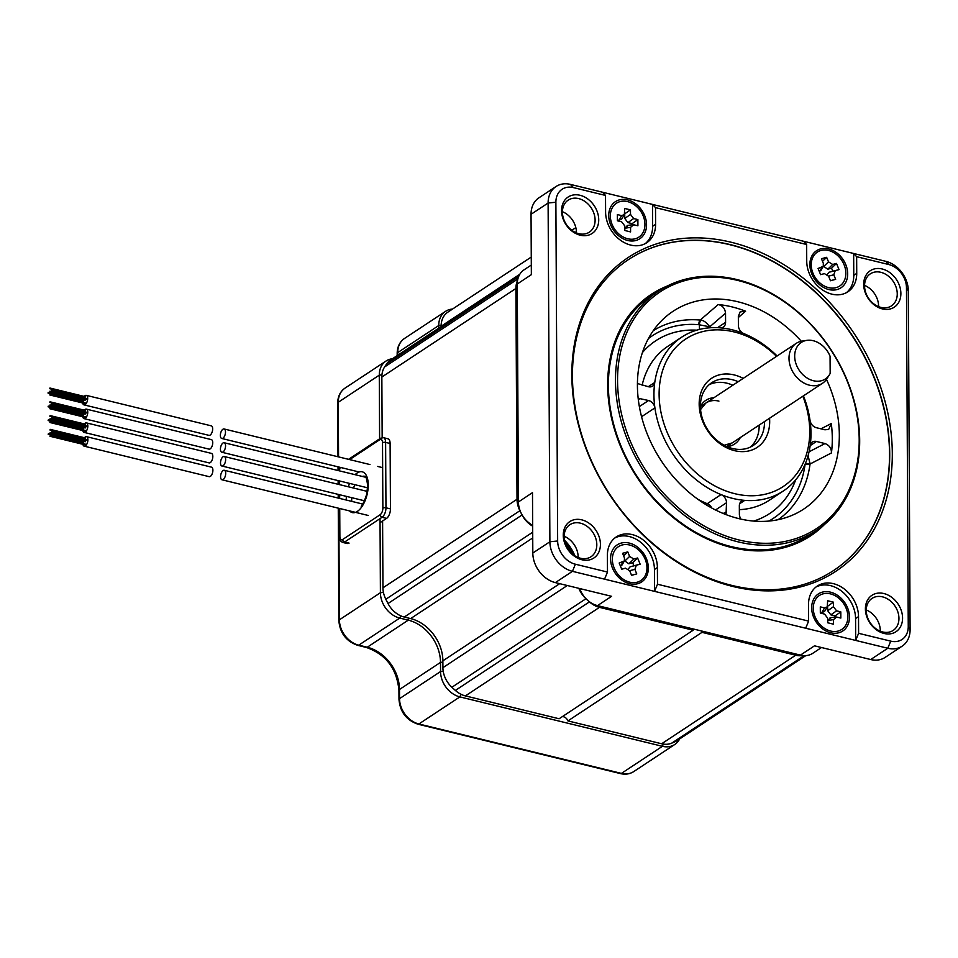 <?xml version="1.0" encoding="UTF-8"?>
<svg xmlns="http://www.w3.org/2000/svg" width="958" height="958" viewBox="0 0 958 958"><rect width="100%" height="100%" fill="white"/><g stroke="black" fill="none" stroke-linecap="round" stroke-linejoin="round"><path stroke-width="1.44" d="M804.193 655.643L671.642 743.192A22.573 17.567 -123.4 0 1 661.643 743.767L567.926 720.907A5.64 4.395 56.6 0 0 562.382 716.608M671.642 743.192A243.823 189.756 56.6 0 0 675.103 741.708A22.573 17.567 -123.4 0 0 677.114 740.606L805.81 655.607M519.775 274.311L441.111 326.271A22.573 17.567 -123.4 0 1 447.901 312.116L531.259 257.055M518.601 276.67L386.757 363.765A22.573 17.567 -123.4 0 1 390.577 359.98L519.464 274.85M386.757 363.765A243.823 189.756 56.6 0 0 384.601 366.962A22.573 17.567 -123.4 0 0 381.847 377.033L382.17 437.614M382.601 520.984L382.949 587.829A22.573 17.567 -123.4 0 0 385.823 599.265A243.823 189.756 56.6 0 0 388.002 603.528A22.573 17.567 -123.4 0 0 404.276 617.036L410.635 618.593L532.732 537.941M578.836 588.332A22.573 17.567 56.6 0 0 585.961 598.714L451.889 687.257A22.573 17.567 -123.4 0 1 442.907 667.678L442.871 660.828A37.625 29.279 56.6 0 0 410.635 618.593M451.889 687.257A243.823 189.756 56.6 0 0 455.373 690.431A22.573 17.567 -123.4 0 0 465.396 695.903L559.113 718.763L693.185 630.208A5.64 4.395 56.6 0 1 693.891 629.131M567.926 720.907L701.998 632.352A5.64 4.395 56.6 0 0 701.268 630.927M588.392 600.941A243.823 189.756 56.6 0 0 589.445 601.875A22.573 17.567 56.6 0 0 599.469 607.348L693.185 630.208M565.088 542.827A37.625 29.279 -123.4 0 1 572.597 554.107M517.559 280.443A22.573 17.567 56.6 0 0 515.919 288.478L517.021 499.274A22.573 17.567 56.6 0 0 519.895 510.71A243.823 189.756 56.6 0 0 522.074 514.973A22.573 17.567 56.6 0 0 532.672 526.182M576.369 230.758A22.573 17.567 56.6 0 0 575.782 232.65M701.998 632.352L795.703 655.212A22.573 17.567 56.6 0 0 802.624 655.523M220.579 476.725A4.886 2.347 -76.3 0 0 221.993 479.79A4.886 2.347 -76.3 0 0 225.705 473.348A4.886 2.347 -76.3 0 0 224.304 470.282A4.886 2.347 -76.3 0 0 220.579 476.725M86.495 436.668L211.49 467.157A4.886 2.347 103.7 0 1 212.892 470.21A4.886 2.347 103.7 0 1 209.167 476.665L84.184 446.165A4.886 2.347 -76.3 0 0 87.908 439.722A4.886 2.347 -76.3 0 0 86.495 436.668A4.886 2.347 -76.3 0 0 84.496 437.734M82.783 442.764A4.886 2.347 -76.3 0 0 82.783 443.111A4.886 2.347 -76.3 0 0 82.795 443.578M82.891 444.296A4.886 2.347 -76.3 0 0 84.184 446.165M84.076 438.333A4.886 2.347 -76.3 0 0 83.693 439.039M83.418 439.674A4.886 2.347 -76.3 0 0 83.142 440.524M82.975 441.195A4.886 2.347 -76.3 0 0 82.843 442.081M225.633 459.577A4.886 2.347 103.7 0 1 221.921 466.019A4.886 2.347 103.7 0 1 220.508 462.954A4.886 2.347 103.7 0 1 224.232 456.511A4.886 2.347 103.7 0 1 225.633 459.577M225.561 445.805A4.886 2.347 103.7 0 1 221.837 452.248A4.886 2.347 103.7 0 1 220.436 449.182A4.886 2.347 103.7 0 1 224.16 442.74A4.886 2.347 103.7 0 1 225.561 445.805M224.088 428.968A4.886 2.347 -76.3 0 1 225.489 432.034A4.886 2.347 103.7 0 1 221.765 438.477A4.886 2.347 103.7 0 1 220.364 435.423A4.886 2.347 -76.3 0 1 224.088 428.968L369.968 464.558M84.424 423.963A4.886 2.347 103.7 0 1 86.424 422.897L211.419 453.385A4.886 2.347 103.7 0 1 212.82 456.451A4.886 2.347 103.7 0 1 209.095 462.894L84.112 432.405A4.886 2.347 103.7 0 1 82.819 430.525M86.424 422.897A4.886 2.347 103.7 0 1 87.837 425.951A4.886 2.347 103.7 0 1 84.112 432.405M82.723 429.807A4.886 2.347 103.7 0 1 82.711 429.34A4.886 2.347 103.7 0 1 82.711 429.004M82.771 428.31A4.886 2.347 103.7 0 1 82.903 427.424M83.071 426.765A4.886 2.347 103.7 0 1 83.346 425.915M83.621 425.268A4.886 2.347 103.7 0 1 84.005 424.562M84.352 410.192A4.886 2.347 103.7 0 1 86.352 409.126L211.347 439.614A4.886 2.347 103.7 0 1 212.748 442.68A4.886 2.347 103.7 0 1 209.024 449.122L84.041 418.634A4.886 2.347 103.7 0 1 82.747 416.766M86.352 409.126A4.886 2.347 103.7 0 1 87.765 412.179A4.886 2.347 103.7 0 1 84.041 418.634M82.651 416.035A4.886 2.347 103.7 0 1 82.639 415.568A4.886 2.347 103.7 0 1 82.639 415.233M82.687 414.539A4.886 2.347 103.7 0 1 82.831 413.652M82.999 412.994A4.886 2.347 103.7 0 1 83.274 412.144M83.55 411.497A4.886 2.347 103.7 0 1 83.933 410.79M84.28 396.42A4.886 2.347 103.7 0 1 86.28 395.355L211.275 425.843A4.886 2.347 103.7 0 1 212.676 428.909A4.886 2.347 103.7 0 1 208.952 435.351L83.969 404.863A4.886 2.347 103.7 0 1 82.675 402.995M86.28 395.355A4.886 2.347 103.7 0 1 87.693 398.42A4.886 2.347 103.7 0 1 83.969 404.863M82.58 402.264A4.886 2.347 103.7 0 1 82.568 401.797A4.886 2.347 103.7 0 1 82.568 401.462M82.616 400.767A4.886 2.347 103.7 0 1 82.759 399.881M82.927 399.223A4.886 2.347 103.7 0 1 83.202 398.372M83.478 397.726A4.886 2.347 103.7 0 1 83.861 397.019M339.731 508.506L339.886 536.492A2.263 0.91 179.7 0 0 339.551 536.983C339.3 539.522 340.377 541.342 342.784 542.456A7.52 3.616 -76.3 0 0 344.605 542.024L382.062 517.284A7.52 3.616 -76.3 0 0 385.966 507.8L385.619 442.392A7.52 3.616 -76.3 0 0 383.463 437.686L387.954 438.776A7.52 3.616 103.7 0 1 390.11 443.482L390.457 508.89A7.52 3.616 103.7 0 1 386.541 518.386L380.051 522.673M657.487 584.236L657.392 567.543A29.351 22.836 56.6 0 0 642.83 539.689A29.351 22.836 56.6 0 0 616.222 536.959A29.351 22.836 56.6 0 0 607.396 555.353L607.492 572.046L575.375 564.214A20.693 16.106 -123.4 0 1 557.652 540.983L555.88 202.234A20.693 16.106 -123.4 0 1 573.399 187.6L605.516 195.432L605.6 212.137A29.351 22.836 -123.4 0 0 620.161 239.991A29.351 22.836 -123.4 0 0 646.77 242.721A29.351 22.836 -123.4 0 0 655.595 224.328L655.511 207.635L806.648 244.506L806.732 261.199A29.351 22.836 56.6 0 0 821.293 289.053A29.351 22.836 56.6 0 0 847.902 291.783A29.351 22.836 56.6 0 0 856.727 273.389L856.644 256.696L888.749 264.528A20.693 16.106 -123.4 0 1 906.472 287.759L908.256 626.508A20.693 16.106 -123.4 0 1 890.724 641.141L858.607 633.31L858.524 616.605A29.351 22.836 -123.4 0 0 843.962 588.751A29.351 22.836 -123.4 0 0 817.354 586.021A29.351 22.836 -123.4 0 0 808.528 604.414L808.612 621.107L657.487 584.236L654.553 591.361L887.791 648.255A26.333 20.501 56.6 0 0 902.185 646.135A26.333 20.501 56.6 0 0 910.1 629.634L908.328 290.885A26.333 20.501 56.6 0 0 885.767 261.318L570.417 184.391A26.333 20.501 56.6 0 0 556.035 186.511A26.333 20.501 56.6 0 0 548.108 203.012L549.892 541.761A26.333 20.501 56.6 0 0 572.441 571.327L654.553 591.361L654.434 569.495A29.351 22.836 56.6 0 0 640.746 542.312A29.351 22.836 56.6 0 0 614.796 538.013M629.55 583.709A22.202 17.28 -123.4 0 1 610.533 558.789A22.202 17.28 -123.4 0 1 629.334 543.09A22.202 17.28 -123.4 0 1 648.35 568.01A22.202 17.28 -123.4 0 1 629.55 583.709M821.509 647.524L812.767 653.308A22.573 17.567 -123.4 0 1 800.433 655.116L597.505 605.612A22.573 17.567 -123.4 0 1 579.674 588.535M597.505 605.612L611.587 596.319L555.377 582.608A26.333 20.501 -123.4 0 1 532.816 553.041L532.492 492.651L518.422 501.956L517.272 283.975A22.573 17.567 -123.4 0 1 524.062 269.833L531.307 265.043M902.185 646.135L885.108 657.416A26.333 20.501 -123.4 0 1 870.714 659.535L814.504 645.824L800.433 655.116M574.86 555.784A37.625 29.279 56.6 0 0 564.43 540.108M532.672 525.319A22.573 17.567 -123.4 0 1 518.422 501.956M517.272 283.975L531.355 274.671L531.043 214.293A26.333 20.501 -123.4 0 1 538.959 197.791L556.035 186.511M576.453 232.926A19.184 14.933 56.6 0 0 562.418 211.694M578.153 557.484A19.184 14.933 56.6 0 0 564.118 536.252M880.294 631.19A19.184 14.933 56.6 0 0 866.26 609.959M878.594 306.632A19.184 14.933 56.6 0 0 864.559 285.4M578.668 198.593A19.184 14.933 -123.4 0 1 594.092 213.897A19.184 14.933 -123.4 0 1 589.338 232.159A19.184 14.933 -123.4 0 1 578.86 233.704A19.184 14.933 -123.4 0 1 563.436 218.412A19.184 14.933 -123.4 0 1 568.19 200.138A19.184 14.933 -123.4 0 1 578.668 198.593M580.249 235.201A21.818 16.981 56.6 0 0 598.726 219.777A21.818 16.981 56.6 0 0 580.033 195.276A21.818 16.981 56.6 0 0 561.556 210.7A21.818 16.981 56.6 0 0 580.249 235.201M883.875 593.541A21.818 16.981 56.6 0 0 865.397 608.965A21.818 16.981 56.6 0 0 884.09 633.466A21.818 16.981 56.6 0 0 902.568 618.042A21.818 16.981 56.6 0 0 883.875 593.541M882.186 268.982A21.818 16.981 56.6 0 0 863.697 284.406A21.818 16.981 56.6 0 0 882.39 308.907A21.818 16.981 56.6 0 0 900.879 293.483A21.818 16.981 56.6 0 0 882.186 268.982M581.949 559.759A21.818 16.981 56.6 0 0 600.427 544.336A21.818 16.981 56.6 0 0 581.734 519.835A21.818 16.981 56.6 0 0 563.256 535.259A21.818 16.981 56.6 0 0 581.949 559.759M571.83 375.285A188.139 146.418 56.6 0 0 732.966 586.5A188.139 146.418 56.6 0 0 892.305 453.457A188.139 146.418 56.6 0 0 731.158 242.242A188.139 146.418 56.6 0 0 571.83 375.285M607.492 572.046L604.558 579.159M808.612 621.107L805.69 628.232M858.607 633.31L855.686 640.423L855.566 618.569A29.351 22.836 -123.4 0 0 841.878 591.373A29.351 22.836 -123.4 0 0 815.917 587.074M830.466 592.152A22.202 17.28 -123.4 0 1 849.483 617.084A22.202 17.28 -123.4 0 1 830.682 632.771A22.202 17.28 -123.4 0 1 811.665 607.851A22.202 17.28 -123.4 0 1 830.466 592.152M856.644 256.696L853.65 253.487L853.77 275.341A29.351 22.836 56.6 0 1 846.381 292.693M655.511 207.635L652.53 204.425L652.638 226.28A29.351 22.836 -123.4 0 1 645.249 243.619M806.648 244.506L803.666 241.296M605.516 195.432L602.534 192.223M828.67 248.936A22.202 17.28 -123.4 0 1 847.686 273.856A22.202 17.28 -123.4 0 1 828.874 289.555A22.202 17.28 -123.4 0 1 809.869 264.636A22.202 17.28 -123.4 0 1 828.67 248.936M627.753 240.494A22.202 17.28 -123.4 0 1 608.737 215.574A22.202 17.28 -123.4 0 1 627.538 199.875A22.202 17.28 -123.4 0 1 646.554 224.795A22.202 17.28 -123.4 0 1 627.753 240.494M882.701 631.969A19.184 14.933 -123.4 0 1 867.277 616.677A19.184 14.933 -123.4 0 1 872.031 598.403A19.184 14.933 -123.4 0 1 882.51 596.858A19.184 14.933 -123.4 0 1 897.933 612.162A19.184 14.933 -123.4 0 1 893.179 630.424A19.184 14.933 -123.4 0 1 882.701 631.969M881.001 307.41A19.184 14.933 -123.4 0 1 865.577 292.118A19.184 14.933 -123.4 0 1 870.331 273.844A19.184 14.933 -123.4 0 1 880.809 272.3A19.184 14.933 -123.4 0 1 896.233 287.604A19.184 14.933 -123.4 0 1 891.479 305.865A19.184 14.933 -123.4 0 1 881.001 307.41M580.368 523.152A19.184 14.933 -123.4 0 1 595.792 538.456A19.184 14.933 -123.4 0 1 591.038 556.718A19.184 14.933 -123.4 0 1 580.548 558.263A19.184 14.933 -123.4 0 1 565.136 542.97A19.184 14.933 -123.4 0 1 569.89 524.697A19.184 14.933 -123.4 0 1 580.368 523.152M889.719 453.721A186.259 144.945 -123.4 0 1 833.735 570.429A186.259 144.945 -123.4 0 1 664.84 553.101A186.259 144.945 -123.4 0 1 572.441 376.326A186.259 144.945 -123.4 0 1 628.424 259.606A186.259 144.945 -123.4 0 1 797.307 276.934A186.259 144.945 -123.4 0 1 889.719 453.721M833.628 570.501A186.259 144.945 -123.4 0 0 889.515 453.853A186.259 144.945 56.6 0 0 797.176 277.113A186.259 144.945 56.6 0 0 628.328 259.678M667.355 286.011A144.658 112.577 56.6 0 0 607.671 385.092A144.658 112.577 -123.4 0 0 688.67 528.78A144.658 112.577 -123.4 0 0 824.73 524.265M658.577 291.1L651.476 295.794A143.353 111.571 56.6 0 0 608.39 385.631A143.353 111.571 -123.4 0 0 679.509 521.691A143.353 111.571 -123.4 0 0 809.498 535.031L816.599 530.349A143.353 111.571 56.6 0 0 859.685 440.512A143.353 111.571 56.6 0 0 788.566 304.44A143.353 111.571 56.6 0 0 658.577 291.1A143.353 111.571 56.6 0 0 615.479 380.937A143.353 111.571 56.6 0 0 686.599 517.009A143.353 111.571 56.6 0 0 816.599 530.349M617.551 380.733A141.856 110.398 56.6 0 0 739.049 539.989A141.856 110.398 56.6 0 0 859.194 439.674A141.856 110.398 56.6 0 0 737.696 280.419A141.856 110.398 56.6 0 0 617.551 380.733M801.307 341.264A118.529 92.243 56.6 0 0 662.708 319.589A118.529 92.243 56.6 0 0 637.417 385.583A118.529 92.243 56.6 0 0 689.76 492.963A118.529 92.243 56.6 0 0 792.015 515.356A118.529 92.243 56.6 0 0 839.328 434.836A118.529 92.243 56.6 0 0 826.479 379.368M738.355 317.493L745.599 311.218A117.223 91.226 -123.4 0 0 718.213 304.536C722.536 305.506 724.966 308.392 725.529 313.182L725.577 322.367A7.52 5.856 -123.4 0 1 723.314 327.085A7.52 5.856 -123.4 0 1 720.165 327.84A92.184 71.742 56.6 0 0 681.653 337.192A92.184 71.742 56.6 0 0 654.769 382.446A92.184 71.742 56.6 0 0 653.943 394.959A92.184 71.742 56.6 0 0 654.913 407.904A92.184 71.742 56.6 0 0 721.039 494.591A92.184 71.742 56.6 0 0 744.749 500.375A92.184 71.742 56.6 0 0 783.261 491.035A92.184 71.742 56.6 0 0 810.145 445.781A7.52 5.856 -123.4 0 1 812.336 442.081A7.52 5.856 -123.4 0 1 816.444 441.47L824.994 443.566C829.377 445.254 831.52 448.38 831.436 452.942A117.223 91.226 -123.4 0 0 832.298 438.465A117.223 91.226 -123.4 0 0 831.281 423.532L820.982 428.825M718.213 304.536L700.226 320.056L701.124 320.212C703.711 320.415 706.585 322.606 709.77 326.81L709.782 327.804M831.281 423.532L828.658 429.435L824.922 429.795L816.372 427.711A7.52 5.856 -123.4 0 1 810.013 420.311A92.184 71.742 56.6 0 0 803.439 395.858M777.106 355.981A92.184 71.742 56.6 0 0 743.875 333.624A7.52 5.856 -123.4 0 1 738.39 325.492L738.343 316.308L740.151 311.901L745.599 311.218M648.315 386.709L654.769 382.446A7.52 5.856 -123.4 0 1 652.578 386.146A7.52 5.856 -123.4 0 1 648.47 386.745L637.429 383.523M697.747 499.19A92.184 71.742 56.6 0 0 707.244 503.704L706.022 504.71M653.248 330.702A113.26 88.148 -123.4 0 1 700.226 320.056A3.76 2.012 95.1 0 0 698.957 324.714L709.77 326.81L725.529 313.182M743.875 333.624A92.184 71.742 56.6 0 0 720.165 327.84M776.543 356.352A88.423 68.82 56.6 0 0 698.885 332.689A88.423 68.82 56.6 0 0 659.116 394.433A88.423 68.82 56.6 0 0 734.858 493.705A88.423 68.82 56.6 0 0 809.738 431.184A88.423 68.82 56.6 0 0 802.876 396.229M810.145 445.781A92.184 71.742 56.6 0 0 810.971 433.267A92.184 71.742 56.6 0 0 810.013 420.311M808.109 455.553L810.049 464.019L831.436 452.942M809.055 451.805L824.994 443.566M638.16 398.265L648.542 400.516A7.52 5.856 -123.4 0 1 654.913 407.904L641.561 416.718M639.992 398.432L638.351 399.857M740.402 518.985L739.384 515.045L739.337 505.86A7.52 5.856 -123.4 0 1 741.6 501.142A7.52 5.856 -123.4 0 1 744.749 500.375L739.66 503.728M711.758 508.015A7.52 5.856 -123.4 0 0 707.244 503.704L721.039 494.591A7.52 5.856 -123.4 0 1 726.523 502.722L726.02 514.602M723.17 513.464L726.571 511.919M743.204 378.374A41.386 32.213 56.6 0 0 699.172 404.204A41.386 32.213 56.6 0 0 734.63 450.679A41.386 32.213 56.6 0 0 769.681 421.412A41.386 32.213 56.6 0 0 769.549 418.251M738.163 381.703A37.625 29.279 56.6 0 0 711.722 382.709A37.625 29.279 56.6 0 0 700.406 406.288A37.625 29.279 56.6 0 0 719.075 442.009A37.625 29.279 56.6 0 0 753.192 445.506A37.625 29.279 56.6 0 0 764.508 421.927A37.625 29.279 56.6 0 0 764.496 421.58M750.413 447.075A37.625 29.279 56.6 0 0 759.179 425.448A37.625 29.279 56.6 0 0 759.179 425.101M732.846 385.224A37.625 29.279 56.6 0 0 709.183 384.661M806.636 340.389L802.085 341.12A23.89 18.597 56.6 0 0 796.182 343.383A23.89 18.597 56.6 0 0 790.266 366.136A23.89 18.597 56.6 0 0 809.462 385.188A23.89 18.597 56.6 0 0 822.515 383.26A23.89 18.597 56.6 0 0 826.239 379.727L829.389 374.817A21.878 17.028 56.6 0 0 830.167 373.428L830.071 356.22A21.878 17.028 56.6 0 0 806.636 340.389A21.878 17.028 56.6 0 0 799.092 370.099A21.878 17.028 56.6 0 0 829.389 374.817M380.027 518.625L380.41 592.727A22.573 17.567 56.6 0 0 399.749 618.078L408.276 620.149A37.625 29.279 -123.4 0 1 440.5 662.397L440.548 671.558A22.573 17.567 56.6 0 0 459.888 696.897L662.421 746.306A22.573 17.567 56.6 0 0 674.767 744.486A22.573 17.567 56.6 0 0 679.641 738.941M392.421 358.759A22.573 17.567 56.6 0 0 386.062 361.01A22.573 17.567 56.6 0 0 379.272 375.165L379.608 438.824M452.535 309.063A22.573 17.567 56.6 0 0 445.53 311.362A22.573 17.567 56.6 0 0 438.74 325.516L438.752 328.163M830.478 593.876A20.322 15.807 56.6 0 0 819.365 595.517A20.322 15.807 56.6 0 0 814.336 614.856A20.322 15.807 56.6 0 0 830.67 631.059A20.322 15.807 -123.4 0 0 841.771 629.418A20.322 15.807 -123.4 0 0 846.8 610.078A20.322 15.807 -123.4 0 0 830.478 593.876M836.609 617.036L840.837 618.066L840.813 611.875L836.574 610.833L833.424 606.701L833.4 602.151L827.628 600.75L827.281 606.869L824.539 607.899L820.299 606.869L820.335 613.06L824.563 614.09L827.724 618.233L827.748 622.784L833.508 624.185L833.484 619.634L836.609 617.036L835.496 616.952M827.76 622.784L827.748 620.509L830.861 617.91M835.196 617.024L830.035 617.802M824.646 611.336L821.76 612.653L820.323 612.306M835.089 617.036L835.089 615.898L830.849 614.868L827.7 610.737L827.568 606.163M833.4 602.151L827.676 606.186M840.813 611.875L835.089 615.898M627.741 238.77A20.322 15.807 56.6 0 0 638.842 237.141A20.322 15.807 56.6 0 0 643.872 217.789A20.322 15.807 56.6 0 0 627.55 201.599A20.322 15.807 -123.4 0 0 616.449 203.228A20.322 15.807 -123.4 0 0 611.42 222.579A20.322 15.807 -123.4 0 0 627.741 238.77M632.567 224.675L633.681 224.747L630.556 227.357L630.58 231.908L624.82 230.495L624.796 225.944L621.634 221.813L617.407 220.783L617.371 214.58L621.61 215.622L624.353 214.58L624.7 208.461L630.472 209.874L624.64 213.874M633.681 224.747L637.908 225.789L637.884 219.586L633.645 218.556L627.921 222.591L624.772 218.46L624.748 213.909M630.472 209.874L630.496 214.424L633.645 218.556M621.718 219.059L618.832 220.364L617.395 220.017M632.16 224.759L632.16 223.621L627.921 222.591M624.832 230.495L624.82 228.232L627.945 225.621M632.268 224.735L627.107 225.525M637.884 219.586L632.16 223.621M645.213 559.352A20.322 15.807 56.6 0 0 618.461 546.647A20.322 15.807 56.6 0 0 614.114 567.866A20.322 15.807 -123.4 0 0 640.866 580.56A20.322 15.807 -123.4 0 0 645.213 559.352M622.005 569.04L625.586 568.166L621.718 569.22L619.179 563.029L624.4 560.897L624.436 557.855L622.568 553.305L627.753 551.88L629.61 556.43L633.813 559.029L637.609 557.987L640.148 564.178L636.34 565.22L634.891 569.363L636.759 573.902L631.573 575.327L629.717 570.776L625.514 568.178L622.113 569.016M622.173 564.801L620.437 566.094M628.364 568.92L630.113 566.813L633.921 565.771L632.675 562.741L628.867 563.783L624.484 560.717M627.753 551.88L623.622 555.868M637.609 557.987L632.675 562.741M640.148 564.178L633.921 565.771M636.759 573.902L631.538 575.243M812.995 273.305A20.322 15.807 56.6 0 0 839.747 285.999A20.322 15.807 56.6 0 0 844.106 264.791A20.322 15.807 -123.4 0 0 817.354 252.086A20.322 15.807 -123.4 0 0 812.995 273.305M832.694 264.468L836.502 263.426L839.028 269.617L835.22 270.659L833.783 274.802L835.639 279.341L830.454 280.766L828.598 276.215L824.407 273.617L820.599 274.659L818.072 268.468L823.281 266.336L823.317 263.294L821.461 258.744L826.646 257.319L828.502 261.869L832.694 264.468L827.76 269.222L823.377 266.156M826.646 257.319L822.503 261.306M827.245 274.359L828.993 272.252L832.801 271.21L831.568 268.18L827.76 269.222M821.066 270.24L819.318 271.533M839.028 269.617L832.801 271.21M835.639 279.341L830.418 280.682M836.502 263.426L831.568 268.18M795.703 655.212L661.643 743.767M599.469 607.348L465.396 695.903M805.427 655.631L675.103 741.708M517.871 278.946L384.601 366.962M515.919 288.478L381.847 377.033M517.021 499.274L382.949 587.829M519.895 510.71L385.823 599.265M522.074 514.973L388.002 603.528M532.708 532.205L404.276 617.036M442.871 660.828L559.7 583.661M567.292 585.518L442.907 667.678M589.445 601.875L455.373 690.431M339.886 536.492A5.269 2.539 -76.3 0 0 342.665 539.498L380.122 514.745A5.269 2.539 -76.3 0 0 382.865 508.111L382.517 442.704A5.269 2.539 -76.3 0 0 379.739 439.71L349.622 459.601M339.587 480.976L339.611 484.664M339.659 494.747L339.683 498.423M340.234 467.372A5.269 2.539 -76.3 0 0 339.539 470.893M346.269 500.04A20.992 10.095 103.7 0 1 346.257 499.465A20.992 10.095 103.7 0 1 346.377 496.376M348.305 486.784A20.992 10.095 103.7 0 1 349.562 483.407M355.107 474.689A20.992 10.095 103.7 0 1 368.255 484.94A20.992 10.095 103.7 0 1 361.549 507.177A20.992 10.095 103.7 0 1 349.538 510.901M351.79 501.381A17.244 8.287 103.7 0 1 351.67 499.01A17.244 8.287 103.7 0 1 351.694 497.681M353.526 488.053A17.244 8.287 103.7 0 1 354.879 484.7M362.292 476.437A17.244 8.287 103.7 0 1 364.447 476.234C364.375 477.683 365.92 472.246 367.692 485.742L366.579 494.651L364.172 501.489L361.226 506.399M342.665 539.498A2.263 1.76 56.6 0 0 344.605 542.024L349.083 543.126M380.122 514.745A2.263 1.76 56.6 0 0 382.062 517.284L386.541 518.386M382.865 508.111A2.263 0.91 -0.3 0 1 385.966 507.8L390.457 508.89M382.517 442.704A2.263 0.91 -0.3 0 1 385.619 442.392L390.11 443.482M379.739 439.71A2.263 1.76 -123.4 0 1 380.41 438.285L348.556 459.337M575.375 564.214L572.441 571.327L555.377 582.608M890.724 641.141L887.791 648.255L870.714 659.535M657.392 567.543L654.434 569.495M858.524 616.605L855.566 618.569M908.256 626.508L910.1 629.634M906.472 287.759L908.328 290.885M888.749 264.528L885.767 261.318M573.399 187.6L570.417 184.391M856.727 273.389L853.77 275.341M655.595 224.328L652.638 226.28M555.88 202.234L548.108 203.012L531.043 214.293M557.652 540.983L549.892 541.761L532.816 553.041M681.653 337.192L667.846 346.305A92.184 71.742 56.6 0 0 642.135 385.2M739.36 509.656A92.184 71.742 56.6 0 0 769.466 500.148L783.261 491.035M698.957 324.714A109.523 85.238 56.6 0 0 648.41 338.581M778.088 519.703A113.26 88.148 -123.4 0 0 810.049 464.019A3.76 1.76 7.6 0 1 805.223 463.947M768.939 521.056A109.523 85.238 56.6 0 0 805.115 464.199M699.424 329.432L699.4 324.786A3.76 1.808 103.7 0 1 701.124 320.212M642.423 352.568A103.476 80.532 -123.4 0 1 696.777 330.163M795.667 479.886A103.476 80.532 -123.4 0 1 753.718 521.08M717.53 327.684L725.577 322.367M810.109 463.061A3.76 1.521 -0.3 0 1 805.415 463.492M816.444 441.47L810.169 445.626M639.357 406.575L648.542 400.516M726.523 502.722L715.53 509.979M740.306 437.566A26.153 20.358 -123.4 0 1 727.026 446.644M700.406 406.336A26.153 20.358 -123.4 0 1 713.973 397.69M700.561 409.521L705.878 403.031A23.89 18.597 -123.4 0 1 718.931 401.103M674.767 744.486L633.753 771.573C629.825 774.076 625.418 774.759 620.509 773.609L417.963 724.2C406.431 720.236 400.097 711.986 398.983 699.436L398.935 690.287C396.804 668.6 385.942 654.326 366.351 647.452A3.76 1.808 -76.3 0 0 367.261 647.237L358.735 645.165A22.573 17.567 -123.4 0 1 339.407 619.814L338.821 508.291M366.351 647.452L357.837 645.369A3.76 1.808 -76.3 0 0 358.735 645.165L399.749 618.078L400.684 615.802M357.837 645.369C346.293 641.417 339.958 633.154 338.845 620.616A3.76 1.521 -0.3 0 1 339.407 619.814L380.41 592.727L383.44 592.427M338.773 498.208L338.749 494.52M338.701 484.437L338.677 480.748M338.629 470.665L338.605 466.977M338.557 456.894L338.27 402.252A22.573 17.567 -123.4 0 1 345.048 388.098C340.234 391.487 337.791 396.48 337.707 403.055A3.76 1.521 -0.3 0 1 338.27 402.252L379.272 375.165L381.943 374.889M397.738 355.25L397.726 352.604A22.573 17.567 -123.4 0 1 404.516 338.449C399.702 341.838 397.247 346.82 397.175 353.406A3.76 1.521 -0.3 0 1 397.726 352.604L438.74 325.516L441.135 325.277M633.753 771.573A22.573 17.567 -123.4 0 1 621.419 773.393L418.874 723.985A22.573 17.567 -123.4 0 1 399.546 698.645L399.498 689.485A37.625 29.279 56.6 0 0 367.261 647.237L408.276 620.149L409.078 618.209M620.509 773.609A3.76 1.808 -76.3 0 0 621.419 773.393L662.421 746.306L663.331 744.103M417.963 724.2A3.76 1.808 -76.3 0 0 418.874 723.985L459.888 696.897L460.978 694.263M398.983 699.436A3.76 1.521 -0.3 0 1 399.546 698.645L440.548 671.558L443.207 671.283M398.935 690.287A3.76 1.521 -0.3 0 1 399.498 689.485L440.5 662.397L442.871 662.158M833.484 619.634L827.748 620.509M824.539 607.899L821.76 612.653M833.424 606.701L827.7 610.737M836.574 610.833L830.849 614.868M621.61 215.622L618.832 220.364M630.496 214.424L624.772 218.46M630.556 227.357L624.82 228.232M622.987 561.987L620.7 566.022M629.61 556.43L624.676 561.184M633.813 559.029L628.867 563.783M636.34 565.22L630.113 566.813M634.891 569.363L629.681 570.693M828.502 261.869L823.569 266.623M835.22 270.659L828.993 272.252M833.783 274.802L828.562 276.132M821.88 267.426L819.581 271.461M575.83 227.621L571.806 230.279M368.231 515.464L221.993 479.79M363.405 504.219L224.304 470.282M85.442 444.213L50.187 435.615M85.274 444.883L50.02 436.285M83.633 442.273L48.379 433.675M83.466 442.931L48.211 434.333M85.406 437.95L50.151 429.352M85.25 438.62L49.996 430.022M87.214 439.902L51.96 431.304M87.058 440.56L51.804 431.962M85.418 441.087L50.175 432.489M85.262 441.746L50.008 433.148M221.921 466.019L364.483 500.794M224.232 456.511L367.237 491.394M221.837 452.248L367.644 487.814M224.16 442.74L365.776 477.288M221.765 438.477L359.166 471.995M377.656 466.438L382.326 467.576M85.37 430.453L50.115 421.843M85.202 431.112L49.948 422.514M85.334 424.178L50.079 415.58M85.178 424.849L49.924 416.251M83.562 428.501L48.307 419.903M83.394 429.16L48.14 420.562M87.142 426.13L51.888 417.532M86.986 426.801L51.732 418.191M85.346 427.316L50.103 418.718M85.19 427.986L49.936 419.376M85.298 416.682L50.044 408.084M85.13 417.341L49.876 408.743M85.262 410.407L50.008 401.809M85.106 411.078L49.852 402.48M83.49 414.73L48.235 406.132M83.322 415.401L48.068 406.791M87.07 412.359L51.816 403.761M86.915 413.03L51.66 404.432M85.274 413.545L50.032 404.947M85.118 414.215L49.864 405.617M85.226 402.911L49.972 394.313M85.058 403.569L49.804 394.971M85.19 396.648L49.936 388.038M85.022 397.307L49.78 388.709M83.418 400.959L48.163 392.361M83.25 401.63L47.996 393.031M85.202 399.773L49.96 391.175M85.046 400.444L49.792 391.846M86.998 398.588L51.744 389.99M86.843 399.258L51.588 390.66M339.958 467.312L339.228 470.809M339.252 480.892L339.276 484.58M339.324 494.663L339.348 498.352M339.395 508.435L339.551 536.983M383.463 437.686L380.41 438.285M347.263 543.545L342.784 542.456M726.751 446.512L822.515 383.26M700.418 406.647L796.182 343.383M732.223 442.907L724.152 445.242M338.845 620.616L338.258 508.147M338.21 498.064L338.186 494.376M338.138 484.293L338.114 480.617M338.066 470.534L338.042 466.845M337.994 456.762L337.707 403.055M397.187 355.622L397.175 353.406M386.062 361.01L345.048 388.098M445.53 311.362L404.516 338.449M827.149 607.061L824.491 611.611M624.221 214.784L621.562 219.334M624.257 561.137L622.101 564.933M823.138 266.575L820.994 270.372"/></g></svg>

